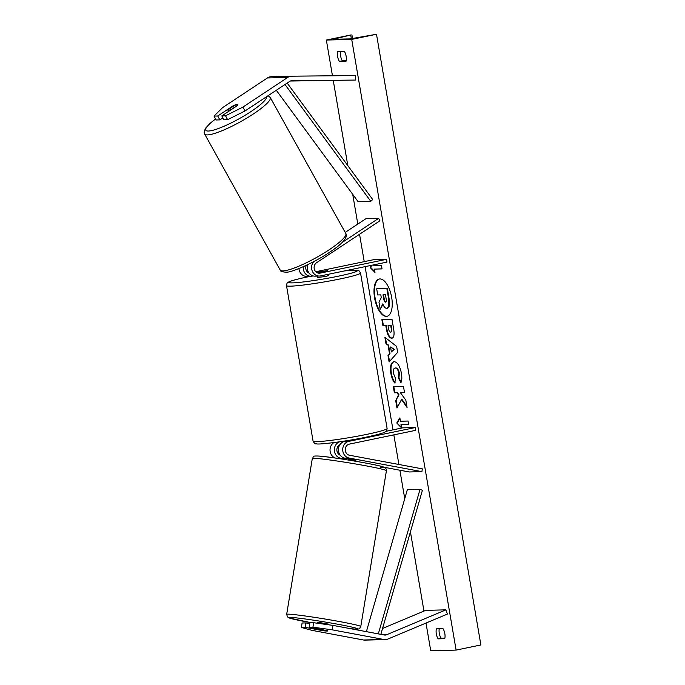 <?xml version="1.0" encoding="UTF-8"?>
<svg xmlns="http://www.w3.org/2000/svg" width="685" height="685" viewBox="0 0 685 685"><rect width="100%" height="100%" fill="white"/><g stroke="black" fill="none" stroke-linecap="round" stroke-linejoin="round"><path stroke-width="1.03" d="M227.6 119.687L225.536 115.799L242.918 107.083L244.99 110.979L227.6 119.687L223.875 119.781L221.812 115.893L237.404 105.567A5.643 1.242 -28 0 0 237.763 104.694A5.643 1.242 -28 0 0 237.104 104.48A5.643 1.242 -28 0 0 233.345 105.678L217.753 115.996L214.028 116.09L216.1 119.986L219.817 119.884L217.753 115.996M233.576 106.106L233.345 105.678M244.99 110.979L289.789 81.327A4.521 4.033 -91.5 0 1 291.099 80.779A4.521 4.033 -91.5 0 1 291.742 80.702A4.521 4.033 -91.5 0 1 291.801 80.702L355.404 80.068L355.344 75.555L291.742 76.189A9.033 8.074 -91.5 0 0 291.622 76.189A9.033 8.074 -91.5 0 0 290.337 76.335A9.033 8.074 -91.5 0 0 287.717 77.439L242.918 107.083M222.865 117.871L219.817 119.884M214.028 116.09L222.634 107.605L267.424 77.953A9.033 8.074 -91.5 0 1 270.044 76.857A9.033 8.074 -91.5 0 1 271.337 76.711A9.033 8.074 -91.5 0 1 271.448 76.703L291.51 76.189M290.312 81.035L355.404 80.068M221.812 115.893L225.536 115.799M309.218 627.263L312.942 627.169L332.276 629.849L332.919 625.388L313.584 622.708L309.86 622.802L309.218 627.263L327.147 630.611A5.643 0.48 8.2 0 1 327.721 630.911A5.643 0.48 8.2 0 1 327.113 631.039A5.643 0.48 8.2 0 1 323.089 630.714L305.159 627.366L301.434 627.46L302.076 623.007L305.801 622.913L305.159 627.366M332.919 625.388L384.431 635.021A4.521 4.033 88.5 0 0 385.193 635.081A4.521 4.033 88.5 0 0 385.835 635.004A4.521 4.033 88.5 0 0 386.511 634.798L445.961 609.847L447.399 614.077L387.95 639.028A9.033 8.074 88.5 0 1 386.588 639.447A9.033 8.074 88.5 0 1 385.304 639.593A9.033 8.074 88.5 0 1 383.788 639.473L332.276 629.849M309.74 623.65L305.801 622.913M301.434 627.46L311.983 630.363L363.495 639.995A9.033 8.074 88.5 0 0 365.011 640.115L385.304 639.593M382.547 628.462L425.668 610.369L445.961 609.847M313.584 622.708L312.942 627.169M354.462 439.393L344.546 441.457A8.468 7.569 -91.5 0 0 338.407 449.857A8.468 7.569 -91.5 0 0 344.769 458.137L355.275 460.106A5.643 0.48 8.2 0 1 355.849 460.397A5.643 0.48 8.2 0 1 355.78 460.457M344.581 458.967L340.71 458.239A8.468 7.569 88.5 0 1 334.366 450.473A8.468 7.569 88.5 0 1 339.614 441.808M386.066 431.302L402.575 427.868L415.256 427.543L348.862 441.346A8.468 7.569 88.5 0 0 342.714 449.745A8.468 7.569 88.5 0 0 349.076 458.025L421.917 471.64L409.236 471.965L384.276 467.298M333.895 442.587A8.468 7.569 88.5 0 0 330.067 450.747A8.468 7.569 88.5 0 0 335.205 458.017M339.888 444.702A5.643 5.043 88.5 0 0 336.874 450.019A5.643 5.043 88.5 0 0 340.162 455.174M415.256 427.543L415.735 430.317L349.333 444.12A5.643 5.043 88.5 0 0 345.24 449.728A5.643 5.043 88.5 0 0 349.478 455.242L422.32 468.857L421.917 471.64M345.206 232.403L365.944 218.678L378.625 218.352L342.158 242.49M313.131 275.927L312.206 276.115A8.468 7.569 -91.5 0 1 311.007 276.252A8.468 7.569 -91.5 0 1 303.275 266.713M311.007 276.252L306.692 276.363A8.468 7.569 -91.5 0 1 298.934 268.554M309.029 273.075A5.643 5.043 -91.5 0 1 306.212 265.369M307.77 264.633A8.468 7.569 88.5 0 0 315.066 276.149L319.373 276.038A8.468 7.569 -91.5 0 0 320.58 275.901L386.982 262.098L386.503 259.324L320.109 273.127A5.643 5.043 -91.5 0 1 319.304 273.221A5.643 5.043 -91.5 0 1 314.312 269.119A5.643 5.043 -91.5 0 1 316.573 262.706L379.918 220.784L378.625 218.352M319.373 276.038A8.468 7.569 -91.5 0 1 312.223 270.917A8.468 7.569 -91.5 0 1 313.756 261.601M317.472 272.887L327.755 270.584L316.496 272.347M315.751 271.722L373.822 259.649L386.503 259.324M328.389 274.283L328.612 275.584L325.58 276.466L317.48 277.485L317.241 276.098M316.812 272.561L320.434 272.27M316.641 272.45L327.755 270.584L320.426 272.228M237.644 105.25L231.461 109.343A5.643 1.01 150.9 0 1 228.525 110.362A5.643 1.01 150.9 0 1 227.925 110.242A5.643 1.01 150.9 0 1 228.071 109.746L234.261 105.644A5.643 1.01 150.9 0 1 237.19 104.625M379.499 278.966A19.043 8.451 -101.7 0 0 375.063 297.778A19.043 8.451 -101.7 0 0 387.248 316.247M391.674 297.444A19.043 8.451 -101.7 0 0 379.25 279.009A19.043 8.451 -101.7 0 0 374.567 297.881A19.043 8.451 -101.7 0 0 386.999 316.307A19.043 8.451 -101.7 0 0 391.674 297.444M326.351 40.047L351.713 39.396L376.493 34.25L350.121 38.899L333.372 39.251L351.122 34.901L326.351 40.047L332.456 75.778M351.713 39.396L456.107 650.099L430.737 650.75L426.001 623.059M423.964 611.088L410.418 531.868M404.749 498.689L399.877 470.218M398.901 464.481L393.841 434.872M392.984 429.863L365.088 266.653M364.232 261.644L359.548 234.27M357.801 224.064L352.724 194.343M347.817 165.633L333.287 80.607M401.153 382.119L398.978 378.009L399.338 373.119C398.619 369.806 397.42 368.068 395.75 367.896L395.254 367.999C393.601 368.247 393.002 370.037 393.421 373.368L395.51 378.343L394.8 383.018C393.053 381.185 391.734 377.932 390.827 373.239C389.868 366.244 390.964 362.382 394.115 361.654L394.14 361.654C397.471 362.108 399.894 365.97 401.419 373.222C402.095 377.649 401.924 380.809 400.913 382.701L398.482 378.111L398.841 373.231C398.122 369.909 396.923 368.17 395.254 367.999L395.211 367.999M393.661 361.706L394.115 361.654M392.24 338.133L391.623 338.236C389.14 337.876 387.376 334.725 386.34 328.783L385.818 325.735L382.924 325.812L381.87 319.655L392.017 319.398L393.644 328.911C394.586 334.802 393.918 337.91 391.657 338.236L392 338.202M401.273 399.192L407.07 407.489L405.828 400.186L400.4 392.651L404.518 392.539L403.465 386.391L393.318 386.648L394.372 392.805L396.992 392.736L398.524 394.962L395.716 400.639L396.975 408.029L401.77 399.09L406.89 406.41M344.324 51.298L337.731 51.469A7.055 3.134 -101.7 0 0 337.611 56.487A7.055 3.134 -101.7 0 0 339.435 61.462L346.028 61.29A7.055 3.134 -101.7 0 0 344.324 51.298M436.422 628.856L443.015 628.693A7.055 3.134 78.3 0 1 444.728 638.685L438.135 638.848A7.055 3.134 78.3 0 1 436.311 633.882A7.055 3.134 78.3 0 1 436.422 628.856M371.544 265.309L370.183 267.552L374.995 272.442L374.421 269.111L382.033 268.914L381.459 265.583L373.856 265.78L373.693 264.864M401.564 427.894L396.752 422.996L399.852 417.901L400.425 421.232L408.037 421.035L408.602 424.366L400.99 424.563L401.564 427.894M389.508 353.76L388.035 345.154L385.972 343.639L384.884 337.285L396.641 346.422L397.651 352.321L389.106 361.971L387.984 355.412L390.005 353.657L388.532 345.052L388.035 345.154M444.865 638.137L441.106 638.232A7.055 3.134 78.3 0 1 439.282 633.257A7.055 3.134 78.3 0 1 439.256 628.787M441.106 638.232L438.135 638.848M340.565 51.392A7.055 3.134 -101.7 0 0 340.582 55.87A7.055 3.134 -101.7 0 0 342.406 60.845L339.435 61.462M342.406 60.845L346.173 60.751M456.107 650.099L480.879 644.953L376.493 34.25M383.009 304.371L380.175 309.26L378.959 302.136L381.271 297.581L380.809 294.875L377.735 294.952L376.681 288.787L386.845 288.531L388.643 299.054L388.78 306.323L386.717 308.361C385.15 308.259 383.848 306.76 382.812 303.857L380.175 309.26M376.681 288.787L387.342 288.419L389.14 298.951L389.277 306.221L387.248 308.259M386.751 308.361L387.35 308.25M389.277 306.221L388.78 306.323M387.342 288.419L386.845 288.531M382.016 268.828L374.421 269.111M372.041 265.206L370.183 267.552M370.679 267.441L374.866 271.705M401.436 427.157L396.752 422.996M397.249 422.893L399.946 418.458M408.585 424.28L400.99 424.563M393.832 386.631L394.868 392.702L397.488 392.633L399.021 394.86L395.716 400.639M396.204 400.537L397.351 407.25M399.021 394.86L398.524 394.962M397.488 392.633L396.992 392.736M394.868 392.702L394.372 392.805M404.501 392.454L400.4 392.651M392.154 338.133L392.12 338.133C389.637 337.774 387.873 334.623 386.837 328.68L386.314 325.632L385.818 325.735M386.314 325.632L382.924 325.812M383.42 325.709L382.384 319.647M388.027 325.683L391.203 325.512L391.692 328.398C392.077 330.692 391.837 331.891 390.964 331.985L390.476 332.088C391.341 331.994 391.58 330.795 391.195 328.5L390.707 325.615L388.027 325.683L388.523 328.603C388.952 330.864 389.594 332.028 390.441 332.088L390.476 332.088M391.203 325.512L390.707 325.615M395.288 382.915C393.55 381.083 392.222 377.829 391.323 373.137C390.356 366.141 391.46 362.279 394.611 361.552M398.978 378.009L398.482 378.111M388.532 345.052L385.972 343.639M386.468 343.536L385.475 337.748M389.534 361.492L388.481 355.309L387.984 355.412M388.481 355.309L390.005 353.657M391.383 351.944L394.32 349.307L390.536 346.987L391.383 351.944L393.824 349.41L390.536 346.987M394.32 349.307L393.824 349.41M385.749 302.111L385.518 302.162C386.306 302.059 386.511 300.938 386.152 298.797L385.458 294.755L383.018 294.815L383.711 298.891C384.114 301.04 384.705 302.128 385.484 302.162L385.638 302.145M383.531 294.807L384.208 298.788C384.61 300.938 385.201 302.025 385.98 302.059M328.731 624.814L328.834 624.172L318.277 622.322L317.686 622.331L317.54 623.256M320.357 629.344L316.855 629.138L327.139 630.859M320.349 629.395L327.464 630.722M348.434 458.822L348.297 459.618L355.412 460.945L355.541 460.192M287.178 83.056L372.717 199.54L370.773 201.33L358.092 201.655L276.295 90.257M284.986 84.503L370.773 201.33M380.851 634.353L422.414 490.28L420.016 489.398L407.335 489.724L366.381 631.647M378.325 633.882L420.016 489.398M267.424 77.953L287.717 77.439M363.495 639.995L383.788 639.473M383.626 634.867L386.511 634.798M344.769 458.137L349.076 458.025M337.354 458.325L340.71 458.239M344.546 441.457L348.862 441.346M318.491 273.169L320.109 273.127M310.75 276.26A34.73 2.492 -9.7 0 0 307.445 276.937A34.73 2.492 -9.7 0 0 292.572 282.871A34.73 2.492 -9.7 0 0 338.638 276.132A34.73 2.492 -9.7 0 0 344.666 270.892M340.385 278.881A37.555 2.697 170.3 0 1 286.501 285.636L313.071 441.089A37.555 2.697 -9.7 0 0 366.954 434.333A37.555 2.697 -9.7 0 0 387.102 428.433L360.533 272.981A37.555 2.697 170.3 0 1 340.385 278.881M215.587 119.019A34.73 6.208 -29.1 0 0 209.456 130.955A34.73 6.208 -29.1 0 0 244.622 115.577A34.73 6.208 -29.1 0 0 266.559 96.705M208.642 134.817A37.555 6.713 150.9 0 1 204.618 133.986L280.165 269.984A37.555 6.713 -29.1 0 0 284.181 270.806A37.555 6.713 -29.1 0 0 322.866 253.775A37.555 6.713 -29.1 0 0 345.814 233.508L270.275 97.518A37.555 6.713 150.9 0 1 247.319 117.786A37.555 6.713 150.9 0 1 208.642 134.817M351.371 38.797L350.771 35.278M335.684 39.268L335.573 38.574M389.14 298.951L388.643 299.054M392.12 338.133L391.623 338.236M386.837 328.68L386.34 328.783M391.692 328.398L391.195 328.5M391.323 373.137L390.827 373.239M399.338 373.119L398.841 373.231M395.724 367.896L395.228 367.999M384.208 298.788L383.711 298.891M350.437 628.667L354.145 629.01C362.202 629.301 358.769 628.41 360.772 626.569A37.555 1.653 -170.7 0 0 332.388 620.267A37.555 1.653 -170.7 0 0 290.594 614.274A37.555 1.653 -170.7 0 0 286.664 614.368L287.512 616.928L289.729 618.11L311.452 622.768A34.73 1.524 9.3 0 1 292.632 617.528A34.73 1.524 9.3 0 1 338.621 624.395A34.73 1.524 9.3 0 1 353.897 628.976A34.73 1.524 9.3 0 1 350.343 628.65M286.664 614.368L312.317 458.505A37.555 1.653 9.3 0 1 316.247 458.411A37.555 1.653 9.3 0 1 358.041 464.404A37.555 1.653 9.3 0 1 386.426 470.706L360.772 626.569M380.466 467.547A34.73 1.524 -170.7 0 0 365.191 462.966A34.73 1.524 -170.7 0 0 319.201 456.099M271.337 76.711L291.622 76.189M310.699 276.26L307.342 276.945C293.891 279.814 290.089 281.218 288.805 281.929L287.983 282.417C287.323 282.288 286.835 283.367 286.501 285.636M387.102 428.433C386.777 430.702 386.28 431.781 385.629 431.653L384.799 432.141C383.514 432.851 379.713 434.264 366.261 437.124C345.66 441.551 317.652 444.89 316.444 443.812C315.425 444.257 314.304 443.349 313.071 441.089M344.795 270.866L357.159 270.258L359.317 271.029L360.533 272.981M215.552 118.95L210.089 123.326L205.363 128.429L204.121 132.214L204.618 133.986M345.814 233.508C347.124 235.452 347.363 240.563 330.084 251.909C314.809 262.466 291.682 272.416 286.681 272.176C282.323 272.056 280.156 271.328 280.165 269.984M228.576 111.415L227.925 110.242M268.118 95.669L270.275 97.518M351.936 34.918L352.664 39.199M312.317 458.505C314.329 456.664 310.896 455.765 318.953 456.064C331.549 456.826 377.923 464.73 383.36 466.964C385.441 467.418 386.46 468.668 386.426 470.706M355.652 461.253L355.798 460.329M344.504 459.412L344.718 458.128"/></g></svg>
